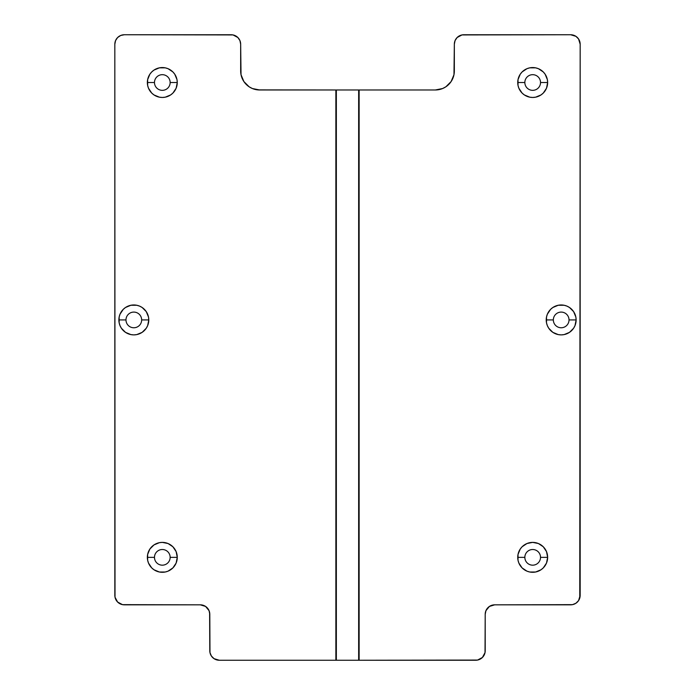 <?xml version="1.0" encoding="UTF-8"?>
<svg xmlns="http://www.w3.org/2000/svg" width="695" height="695" viewBox="0 0 695 695"><rect width="100%" height="100%" fill="white"/><g stroke="black" fill="none" stroke-linecap="round" stroke-linejoin="round"><path stroke-width="1.04" d="M524.847 557.347A7.836 7.836 0 0 0 532.683 565.174A7.836 7.836 0 0 0 540.519 557.347L547.643 557.347A14.96 14.96 0 0 1 532.683 572.298A14.96 14.96 0 0 1 517.732 557.347L524.847 557.347A7.836 7.836 0 0 0 532.683 565.174A7.836 7.836 0 0 0 540.519 557.347L547.643 557.347L546.505 563.072L543.264 567.919L540.997 569.778L535.602 572.011L529.764 572.011L526.958 571.16L522.11 567.919L518.87 563.072L518.018 560.266L518.018 554.428L520.251 549.033L522.11 546.765L526.958 543.525L532.683 542.387L538.408 543.525L543.264 546.765L546.505 551.622L547.643 557.347A14.96 14.96 0 0 1 532.683 572.298A14.96 14.96 0 0 1 517.732 557.347L524.847 557.347A7.836 7.836 0 0 1 532.683 549.51A7.836 7.836 0 0 1 540.519 557.347L547.643 557.347A14.96 14.96 0 0 0 532.683 542.387A14.96 14.96 0 0 0 517.732 557.347L524.847 557.347A7.836 7.836 0 0 1 532.683 549.51A7.836 7.836 0 0 1 540.519 557.347A7.836 7.836 0 0 1 532.683 565.174A7.836 7.836 0 0 1 524.847 557.347A7.836 7.836 0 0 1 532.683 549.51A7.836 7.836 0 0 1 540.519 557.347M154.481 557.347A7.836 7.836 0 0 0 162.317 565.174A7.836 7.836 0 0 0 170.153 557.347L177.268 557.347A14.96 14.96 0 0 1 162.317 572.298A14.96 14.96 0 0 1 147.357 557.347L154.481 557.347A7.836 7.836 0 0 0 162.317 565.174A7.836 7.836 0 0 0 170.153 557.347L177.268 557.347L176.13 563.072L172.89 567.919L168.042 571.16L165.236 572.011L159.398 572.011L154.003 569.778L151.736 567.919L148.495 563.072L147.644 560.266L147.644 554.428L149.877 549.033L154.003 544.906L159.398 542.673L162.317 542.387L168.042 543.525L172.89 546.765L176.13 551.622L177.268 557.347A14.96 14.96 0 0 1 162.317 572.298A14.96 14.96 0 0 1 147.357 557.347L154.481 557.347A7.836 7.836 0 0 1 162.317 549.51A7.836 7.836 0 0 1 170.153 557.347L177.268 557.347A14.96 14.96 0 0 0 162.317 542.387A14.96 14.96 0 0 0 147.357 557.347L154.481 557.347A7.836 7.836 0 0 1 162.317 549.51A7.836 7.836 0 0 1 170.153 557.347A7.836 7.836 0 0 1 162.317 565.174A7.836 7.836 0 0 1 154.481 557.347A7.836 7.836 0 0 1 162.317 549.51A7.836 7.836 0 0 1 170.153 557.347M524.847 82.505A7.836 7.836 0 0 0 532.683 90.341A7.836 7.836 0 0 0 540.519 82.505L547.643 82.505A14.96 14.96 0 0 1 532.683 97.465A14.96 14.96 0 0 1 517.732 82.505L524.847 82.505A7.836 7.836 0 0 0 532.683 90.341A7.836 7.836 0 0 0 540.519 82.505L547.643 82.505L546.505 88.23L543.264 93.087L540.997 94.946L535.602 97.178L532.683 97.465L529.764 97.178L524.378 94.946L522.11 93.087L518.87 88.23L518.018 85.424L518.018 79.595L520.251 74.2L522.11 71.933L526.958 68.692L529.764 67.841L535.602 67.841L538.408 68.692L543.264 71.933L545.123 74.2L547.356 79.595L547.643 82.505A14.96 14.96 0 0 1 532.683 97.465A14.96 14.96 0 0 1 517.732 82.505L524.847 82.505A7.836 7.836 0 0 1 532.683 74.678A7.836 7.836 0 0 1 540.519 82.505L547.643 82.505A14.96 14.96 0 0 0 532.683 67.554A14.96 14.96 0 0 0 517.732 82.505L524.847 82.505A7.836 7.836 0 0 1 532.683 74.678A7.836 7.836 0 0 1 540.519 82.505A7.836 7.836 0 0 1 532.683 90.341A7.836 7.836 0 0 1 524.847 82.505A7.836 7.836 0 0 1 532.683 74.678A7.836 7.836 0 0 1 540.519 82.505M154.481 82.505A7.836 7.836 0 0 0 162.317 90.341A7.836 7.836 0 0 0 170.153 82.505L177.268 82.505A14.96 14.96 0 0 1 162.317 97.465A14.96 14.96 0 0 1 147.357 82.505L154.481 82.505A7.836 7.836 0 0 0 162.317 90.341A7.836 7.836 0 0 0 170.153 82.505L177.268 82.505L176.13 88.23L172.89 93.087L170.623 94.946L165.236 97.178L162.317 97.465L159.398 97.178L154.003 94.946L151.736 93.087L148.495 88.23L147.644 85.424L147.644 79.595L149.877 74.2L151.736 71.933L154.003 70.073L159.398 67.841L165.236 67.841L168.042 68.692L172.89 71.933L174.749 74.2L176.982 79.595L177.268 82.505A14.96 14.96 0 0 1 162.317 97.465A14.96 14.96 0 0 1 147.357 82.505L154.481 82.505A7.836 7.836 0 0 1 162.317 74.678A7.836 7.836 0 0 1 170.153 82.505L177.268 82.505A14.96 14.96 0 0 0 162.317 67.554A14.96 14.96 0 0 0 147.357 82.505L154.481 82.505A7.836 7.836 0 0 1 162.317 74.678A7.836 7.836 0 0 1 170.153 82.505A7.836 7.836 0 0 1 162.317 90.341A7.836 7.836 0 0 1 154.481 82.505A7.836 7.836 0 0 1 162.317 74.678A7.836 7.836 0 0 1 170.153 82.505M125.986 319.926A7.836 7.836 0 0 0 133.822 327.762A7.836 7.836 0 0 0 141.658 319.926L148.782 319.926A14.96 14.96 0 0 1 133.822 334.886A14.96 14.96 0 0 1 118.871 319.926L125.986 319.926A7.836 7.836 0 0 0 133.822 327.762A7.836 7.836 0 0 0 141.658 319.926L148.782 319.926L147.644 325.651L146.263 328.24L142.136 332.366L136.741 334.599L133.822 334.886L130.903 334.599L125.517 332.366L121.39 328.24L120.009 325.651L119.158 322.845L119.158 317.007L120.009 314.201L123.25 309.353L125.517 307.485L130.903 305.253L136.741 305.253L139.547 306.104L142.136 307.485L146.263 311.621L148.495 317.007L148.782 319.926A14.96 14.96 0 0 1 133.822 334.886A14.96 14.96 0 0 1 118.871 319.926L125.986 319.926A7.836 7.836 0 0 1 133.822 312.09A7.836 7.836 0 0 1 141.658 319.926L148.782 319.926A14.96 14.96 0 0 0 133.822 304.966A14.96 14.96 0 0 0 118.871 319.926L125.986 319.926A7.836 7.836 0 0 1 133.822 312.09A7.836 7.836 0 0 1 141.658 319.926A7.836 7.836 0 0 1 133.822 327.762A7.836 7.836 0 0 1 125.986 319.926A7.836 7.836 0 0 1 133.822 312.09A7.836 7.836 0 0 1 141.658 319.926M553.342 319.926A7.836 7.836 0 0 0 561.178 327.762A7.836 7.836 0 0 0 569.014 319.926L576.129 319.926A14.96 14.96 0 0 1 561.178 334.886A14.96 14.96 0 0 1 546.218 319.926L553.342 319.926A7.836 7.836 0 0 0 561.178 327.762A7.836 7.836 0 0 0 569.014 319.926L576.129 319.926L574.991 325.651L573.61 328.24L569.483 332.366L564.097 334.599L561.178 334.886L558.259 334.599L552.864 332.366L548.737 328.24L547.356 325.651L546.505 322.845L546.505 317.007L547.356 314.201L550.596 309.353L552.864 307.485L558.259 305.253L564.097 305.253L566.903 306.104L569.483 307.485L573.61 311.621L575.842 317.007L576.129 319.926A14.96 14.96 0 0 1 561.178 334.886A14.96 14.96 0 0 1 546.218 319.926L553.342 319.926A7.836 7.836 0 0 1 561.178 312.09A7.836 7.836 0 0 1 569.014 319.926L576.129 319.926A14.96 14.96 0 0 0 561.178 304.966A14.96 14.96 0 0 0 546.218 319.926L553.342 319.926A7.836 7.836 0 0 1 561.178 312.09A7.836 7.836 0 0 1 569.014 319.926A7.836 7.836 0 0 1 561.178 327.762A7.836 7.836 0 0 1 553.342 319.926A7.836 7.836 0 0 1 561.178 312.09A7.836 7.836 0 0 1 569.014 319.926M241.026 74.686L240.661 44.245A9.495 9.495 0 0 0 231.166 34.75L124.327 34.75L120.695 35.471L117.611 37.53L115.552 40.614L114.831 44.245L115.014 597.179L117.611 602.044L122.476 604.641L200.299 604.824L205.581 606.431L209.073 610.688L209.794 614.328L209.977 652.605L211.402 656.028L214.017 658.651L219.299 660.25L335.867 660.25L335.867 89.976L259.652 89.976L252.389 88.534L249.105 86.779L243.867 81.541L241.026 74.686L240.661 44.245L239.94 40.614L237.881 37.53L233.016 34.932L124.327 34.75A9.495 9.495 0 0 0 114.831 44.245L114.831 595.328A9.495 9.495 0 0 0 124.327 604.824L200.299 604.824A9.495 9.495 0 0 1 209.794 614.328L209.794 650.755A9.495 9.495 0 0 0 219.299 660.25L336.345 660.25L336.345 89.976L358.655 89.976L358.655 660.25L336.345 660.25L336.345 89.976L358.655 89.976L358.655 660.25L335.867 660.25L335.867 89.976L435.348 89.976L359.133 89.976L359.133 660.25L477.561 660.068L482.417 657.47L485.023 652.605L485.206 614.328L485.927 610.688L489.419 606.431L494.701 604.824L572.524 604.641L575.947 603.225L578.57 600.61L580.169 595.328L580.169 44.245L578.57 38.972L575.947 36.349L570.673 34.75L461.984 34.932L457.119 37.53L455.06 40.614L454.339 44.245L453.974 74.686L451.133 81.541L445.895 86.779L442.611 88.534L435.348 89.976L359.133 89.976L359.133 660.25L336.345 660.25L336.345 89.976L257.793 89.89M579.76 598.091L580.169 44.245A9.495 9.495 0 0 0 570.673 34.75L461.984 34.932M239.54 39.771L239.063 38.972M237.881 37.53L236.439 36.349M234.797 35.471L233.016 34.932M115.24 41.492L115.014 42.395M115.014 597.179L115.552 598.968M209.612 612.469L209.794 650.755A9.495 9.495 0 0 0 219.299 660.25L335.867 660.25L335.867 89.976L259.652 89.976A18.991 18.991 0 0 1 240.661 70.986L240.661 44.245A9.495 9.495 0 0 0 231.166 34.75L124.327 34.75A9.495 9.495 0 0 0 114.831 44.245L114.831 595.328A9.495 9.495 0 0 0 124.327 604.824L200.299 604.824A9.495 9.495 0 0 1 209.794 614.328M212.583 657.47L214.017 658.651M579.986 42.395L579.448 40.614M455.937 38.972L455.06 40.614M580.169 595.328A9.495 9.495 0 0 1 570.673 604.824L494.701 604.824A9.495 9.495 0 0 0 485.206 614.328L485.206 650.755A9.495 9.495 0 0 1 475.701 660.25L359.133 660.25L359.133 89.976L358.655 89.976L358.655 660.25L475.701 660.25A9.495 9.495 0 0 0 485.206 650.755L485.206 614.328A9.495 9.495 0 0 1 494.701 604.824L570.673 604.824A9.495 9.495 0 0 0 580.169 595.328L580.169 44.245A9.495 9.495 0 0 0 570.673 34.75L463.834 34.75A9.495 9.495 0 0 0 454.339 44.245L453.974 74.686M436.59 89.942L435.348 89.976A18.991 18.991 0 0 0 454.339 70.986A18.991 18.991 0 0 1 435.348 89.976M463.834 34.75A9.495 9.495 0 0 0 454.339 44.245L454.339 70.986M517.732 557.347A14.96 14.96 0 0 1 532.683 542.387A14.96 14.96 0 0 1 547.643 557.347M517.732 82.505A14.96 14.96 0 0 1 532.683 67.554A14.96 14.96 0 0 1 547.643 82.505M546.218 319.926A14.96 14.96 0 0 1 561.178 304.966A14.96 14.96 0 0 1 576.129 319.926M259.652 89.976A18.991 18.991 0 0 1 240.661 70.986M147.357 557.347A14.96 14.96 0 0 1 162.317 542.387A14.96 14.96 0 0 1 177.268 557.347M147.357 82.505A14.96 14.96 0 0 1 162.317 67.554A14.96 14.96 0 0 1 177.268 82.505M118.871 319.926A14.96 14.96 0 0 1 133.822 304.966A14.96 14.96 0 0 1 148.782 319.926M359.133 660.25L358.655 660.25M358.655 89.976L359.133 89.976M336.345 660.25L335.867 660.25M335.867 89.976L336.345 89.976"/></g></svg>
